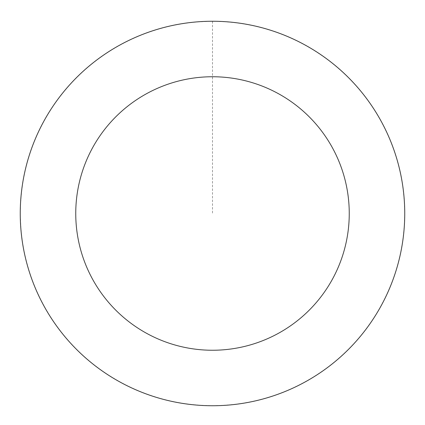 <?xml version="1.0" encoding="UTF-8"?>
<svg xmlns="http://www.w3.org/2000/svg" width="425" height="425" viewBox="0 0 425 425"><rect width="100%" height="100%" fill="white"/><g stroke="black" fill="none" stroke-linecap="round" stroke-linejoin="round"><path stroke-width="0.32" stroke-dasharray="2.12 1.59" d="M97.522 367.524A192.206 192.206 0 0 1 136.6 36.911A192.206 192.206 0 0 1 403.378 236.056A192.206 192.206 0 0 1 97.522 367.524A192.206 192.206 0 0 1 136.6 36.911A192.206 192.206 0 0 1 403.378 236.056A192.206 192.206 0 0 1 97.522 367.524M97.5 367.556A192.249 192.249 0 0 0 366.557 328.498A192.249 192.249 0 0 0 327.5 59.442A192.249 192.249 0 0 0 58.443 98.494A192.249 192.249 0 0 0 97.5 367.556M97.58 367.45A192.111 192.111 0 0 0 366.451 328.419A192.111 192.111 0 0 0 327.42 59.548A192.111 192.111 0 0 0 58.549 98.579A192.111 192.111 0 0 0 97.58 367.45M327.5 59.442A192.249 192.249 0 0 0 21.579 190.931A192.249 192.249 0 0 0 288.416 390.118A192.249 192.249 0 0 0 327.5 59.442M212.5 21.293L212.5 213.499"/><path stroke-width="0.64" d="M327.5 59.442A192.249 192.249 0 0 0 21.579 190.931A192.249 192.249 0 0 0 288.416 390.118A192.249 192.249 0 0 0 327.5 59.442M294.302 103.912A136.749 136.749 0 0 0 76.697 197.444A136.749 136.749 0 0 0 266.502 339.134A136.749 136.749 0 0 0 294.302 103.912"/></g></svg>

